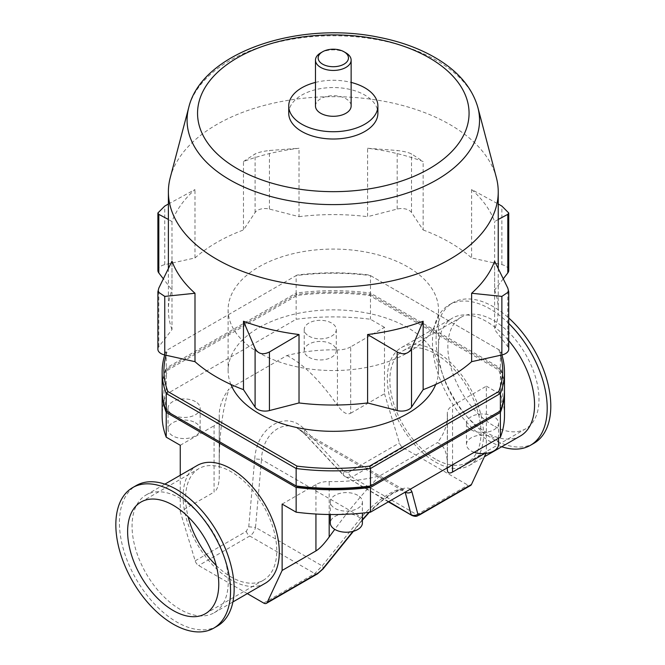<?xml version="1.0" encoding="UTF-8"?>
<svg xmlns="http://www.w3.org/2000/svg" width="665" height="665" viewBox="0 0 665 665"><rect width="100%" height="100%" fill="white"/><g stroke="black" fill="none" stroke-linecap="round" stroke-linejoin="round"><path stroke-width="0.5" stroke-dasharray="3.33 2.49" d="M447.379 467.778L447.42 415.725A114.114 65.885 180 0 0 447.346 413.339A17.83 10.291 180 0 1 447.329 412.965A17.83 10.291 180 0 1 452.557 405.692L486.364 386.174L486.364 452.533L484.594 453.555M447.42 415.725A114.114 65.885 180 0 1 437.553 442.524L441.427 445.018C445.4 448.883 447.395 455.691 447.42 465.433M219.284 418.476A17.83 10.291 180 0 0 219.275 418.102L219.284 474.793C219.209 484.162 217.463 489.939 214.064 492.117L214.064 425.758A17.83 10.291 180 0 0 219.284 418.476L219.284 474.793M219.275 418.102A114.114 65.885 180 0 1 219.201 415.725A114.114 65.885 180 0 1 229.068 388.925C222.542 408.692 219.251 434.195 219.201 465.433L219.201 415.725M219.275 473.53L219.201 465.433M350.688 413.239L384.495 393.722L384.495 327.355L350.688 346.872L350.688 413.239C346.989 415.118 342.566 412.475 337.438 405.309L337.438 349.881A114.114 65.885 0 0 0 286.889 355.542L229.068 388.925M350.688 346.872A17.83 10.291 180 0 1 337.438 349.881M180.257 445.276L214.064 425.758M384.495 327.355L370.463 319.258A171.163 98.819 0 0 0 296.149 319.258L166.225 394.27A171.163 98.819 0 0 0 162.144 415.725M195.452 401.635A16.043 9.268 0 0 0 177.971 399.623A16.043 9.268 0 0 0 168.062 408.185A16.043 9.268 0 0 0 184.105 417.454A16.043 9.268 0 0 0 200.157 408.185A16.043 9.268 0 0 0 195.452 401.635M308.909 336.133A16.043 9.268 0 0 0 326.399 338.144A16.043 9.268 0 0 0 336.299 329.582A16.043 9.268 0 0 0 320.256 320.322A16.043 9.268 0 0 0 304.213 329.582A16.043 9.268 0 0 0 308.909 336.133M286.889 355.542C302.999 363.697 319.848 380.289 337.438 405.309M282.126 504.087L315.933 484.569A17.83 10.291 180 0 1 329.183 481.56A114.114 65.885 0 0 0 379.723 475.907L437.553 442.524M504.477 415.725A171.163 98.819 0 0 0 500.388 394.27L486.364 386.174M357.712 495.309A16.043 9.268 0 0 0 340.222 493.305A16.043 9.268 0 0 0 330.314 501.859A16.043 9.268 0 0 0 346.365 511.127A16.043 9.268 0 0 0 362.408 501.859A16.043 9.268 0 0 0 357.712 495.309M471.161 429.806A16.043 9.268 0 0 0 488.65 431.818A16.043 9.268 0 0 0 498.559 423.256A16.043 9.268 0 0 0 492.025 415.8A16.043 9.268 0 0 0 475.267 414.993A16.043 9.268 0 0 0 466.464 423.256A16.043 9.268 0 0 0 469.59 428.75A16.043 9.268 0 0 0 471.161 429.806M379.723 475.907C365.401 490.438 350.405 508.26 334.753 529.365M308.909 357.246A16.043 9.268 0 0 0 326.399 359.25A16.043 9.268 0 0 0 336.299 350.688A16.043 9.268 0 0 0 320.256 341.428A16.043 9.268 0 0 0 304.213 350.688A16.043 9.268 0 0 0 308.909 357.246M195.452 422.74A16.043 9.268 180 0 1 200.157 429.299A16.043 9.268 180 0 1 200.024 430.488A16.043 9.268 180 0 1 183.075 438.543A16.043 9.268 180 0 1 168.062 429.299A16.043 9.268 180 0 1 177.971 420.737A16.043 9.268 180 0 1 195.452 422.74M180.257 475.259L180.257 511.634L214.064 492.117M247.33 593.621L198.66 565.524A5.345 3.092 60 0 1 195.178 560.853L180.257 511.634M265.194 583.305A68.021 39.268 60 0 1 231.187 579.938A68.021 39.268 60 0 1 186.749 519.997A68.021 39.268 60 0 1 197.181 465.492M384.495 393.722L399.416 442.932A5.345 3.092 -120 0 0 402.899 447.603L467.961 485.167A5.345 3.092 -120 0 0 470.629 485.433M474.203 452.291A16.043 9.268 180 0 1 471.161 450.92A16.043 9.268 180 0 1 466.464 444.37A16.043 9.268 180 0 1 482.507 435.101A16.043 9.268 180 0 1 498.559 444.37M162.152 390.247A171.163 98.819 180 0 1 166.225 369.524L296.149 294.512A171.163 98.819 180 0 1 370.463 294.512L370.463 319.258M370.463 294.512L500.388 369.524L500.388 394.27M485.949 453.414L486.364 452.533M435.425 462.017A68.021 39.268 -120 0 0 469.44 465.384A68.021 39.268 -120 0 0 469.44 386.847A68.021 39.268 -120 0 0 401.419 347.571A68.021 39.268 -120 0 0 390.995 402.076A68.021 39.268 -120 0 0 435.425 462.017M362.408 522.973A16.043 9.268 0 0 0 357.712 516.422A16.043 9.268 0 0 0 340.222 514.411A16.043 9.268 0 0 0 330.314 522.973M533.987 443.256A81.122 46.841 60 0 1 493.422 439.233A81.122 46.841 60 0 1 440.43 367.745A81.122 46.841 60 0 1 452.865 302.741A81.122 46.841 60 0 1 508.733 317.995M493.422 425.625A64.455 37.215 60 0 1 451.319 368.826A64.455 37.215 60 0 1 461.194 317.18A64.455 37.215 60 0 1 525.649 354.387A64.455 37.215 60 0 1 525.649 428.817A64.455 37.215 60 0 1 493.422 425.625M501.734 446.739A81.122 46.841 60 0 1 489.831 441.311A81.122 46.841 60 0 1 436.83 369.823A81.122 46.841 60 0 1 449.266 304.811A81.122 46.841 60 0 1 508.733 323.439M520.471 435.924A68.021 39.268 60 0 1 486.456 432.558A68.021 39.268 60 0 1 442.026 372.616A68.021 39.268 60 0 1 452.449 318.111A68.021 39.268 60 0 1 508.733 340.655M435.425 459.108A64.455 37.215 60 0 1 393.323 402.308A64.455 37.215 60 0 1 403.206 350.663A64.455 37.215 60 0 1 467.653 387.87A64.455 37.215 60 0 1 467.653 462.3A64.455 37.215 60 0 1 435.425 459.108M217.347 626.064A81.122 46.841 60 0 1 176.79 622.041A81.122 46.841 60 0 1 123.79 550.554A81.122 46.841 60 0 1 136.225 485.55M180.157 609.398A68.021 39.268 60 0 1 135.727 549.456A68.021 39.268 60 0 1 146.15 494.951A68.021 39.268 60 0 1 214.172 534.219A68.021 39.268 60 0 1 214.172 612.764A68.021 39.268 60 0 1 180.157 609.398M216.25 565.499A64.455 37.215 -120 0 0 231.187 577.02A64.455 37.215 -120 0 0 263.415 580.212A64.455 37.215 -120 0 0 263.415 505.791A64.455 37.215 -120 0 0 198.96 468.576A64.455 37.215 -120 0 0 188.129 516.78M195.178 560.853L246.283 531.343L248.752 526.805L255.51 527.403C254.512 531.368 252.6 534.244 249.766 536.015L198.66 565.524M248.752 526.805L254.745 458.883L261.503 459.482L255.51 527.403L322.176 565.89A5.345 2.128 -141.1 0 1 323.065 568.957L322.999 569.032M254.745 458.883C256.682 426.539 286.914 409.083 304.969 429.889A5.345 2.893 -43.2 0 0 304.553 433.854A5.345 2.893 -43.2 0 0 305.177 434.27L298.618 429.075C281.993 418.692 262.201 434.902 261.503 459.482L361.436 517.179A5.345 2.128 -141.1 0 1 362.334 520.238A5.345 2.128 -141.1 0 1 361.644 520.604L352.924 531.426M304.969 429.889L344.237 471.685A5.345 2.893 -43.2 0 0 343.822 475.65L304.553 433.854A5.345 2.893 -43.2 0 0 304.562 433.863L298.643 429.083L403.655 489.714L405.11 491.967A5.345 5.029 -14.9 0 0 405.293 492.083M344.237 471.685L348.31 472.441A5.345 3.092 -120 0 0 351.793 477.113L345.975 477.37L343.822 475.65A5.345 2.893 -43.2 0 0 344.437 476.065L305.177 434.27L405.168 492.158M388.377 501.851L344.437 476.065L388.742 501.634M263.714 603.08L314.819 573.579L322.176 565.89L361.436 517.179C375.866 500.537 398.36 485.899 403.647 489.714M412.125 515.55L416.855 514.668A5.345 3.092 -120 0 0 419.424 514.993M500.388 369.524A171.163 98.819 180 0 1 504.469 390.247M500.388 410.97L498.767 411.909A169.384 97.788 0 0 0 498.767 370.039L369.574 295.451A169.384 97.788 0 0 0 297.039 295.451L167.854 370.039A169.384 97.788 0 0 0 167.854 411.909L166.225 410.97M166.225 369.524L166.225 394.27M296.149 294.512L296.149 319.258M501.9 354.969A171.163 98.819 0 0 0 500.388 350.596L369.574 275.069L500.388 350.596L500.388 368.061A171.163 98.819 180 0 1 504.477 389.515M498.767 349.657A169.384 97.788 180 0 1 500.595 355.251M166.026 355.251A169.384 97.788 180 0 1 167.854 349.657L296.149 275.584L296.149 293.057A171.163 98.819 180 0 1 370.463 293.057L370.463 275.584A171.163 98.819 0 0 0 296.149 275.584L297.039 275.069A169.384 97.788 180 0 1 369.574 275.069M167.854 349.657L297.039 275.069M162.144 389.515A171.163 98.819 180 0 1 166.225 368.061L166.225 350.596A171.163 98.819 0 0 0 164.721 354.969M167.854 370.039L166.225 368.061L296.149 293.057L297.039 295.451M369.574 295.451L370.463 293.057L500.388 368.061L498.767 370.039M498.235 219.45L494.627 221.595A164.928 95.22 0 0 0 471.626 189.533L498.235 204.014M367.595 148.253L397.188 150.498C403.647 151.271 408.418 152.418 411.527 153.923L423.14 161.537A164.928 95.22 0 0 0 367.595 148.253L367.595 216.674L397.188 209.068A10.698 6.176 180 0 1 411.527 212.501L423.14 229.957L423.14 161.537M243.481 161.537L255.094 153.923C258.195 152.418 262.974 151.271 269.425 150.498L299.026 148.253A164.928 95.22 0 0 0 243.481 161.537L243.481 229.957L255.094 212.501A10.698 6.176 180 0 1 269.425 209.068L299.026 216.674L299.026 148.253M168.386 204.014L194.995 189.533A164.928 95.22 0 0 0 171.986 221.595L168.386 219.45M157.888 270.422A10.698 6.176 180 0 1 164.754 264.653L194.995 257.954L194.995 189.533M157.888 349.208A10.698 6.176 180 0 1 158.81 346.698L171.986 329.607L171.986 261.187M471.626 189.533L471.626 257.954L501.867 264.653A10.698 6.176 180 0 1 508.733 270.422M503.314 278.76L494.627 290.015L494.627 221.595M171.986 221.595L171.986 290.015L163.299 278.76M494.627 261.187L494.627 329.607L507.802 346.698A10.698 6.176 180 0 1 508.733 349.208M288.735 113.283A44.572 25.736 180 0 1 333.306 87.547A44.572 25.736 180 0 1 377.886 113.283M170.265 177.555A164.928 95.22 180 0 1 333.306 96.674A164.928 95.22 180 0 1 496.356 177.555M315.476 82.418A44.572 25.736 180 0 1 351.137 82.418M171.986 329.607A164.928 95.22 180 0 1 168.386 309.815A164.928 95.22 180 0 1 171.986 290.015M494.627 290.015A164.928 95.22 180 0 1 498.235 309.815A164.928 95.22 180 0 1 494.627 329.607M423.14 229.957A164.928 95.22 180 0 1 471.626 257.954M299.026 216.674A164.928 95.22 180 0 1 367.595 216.674M194.995 257.954A164.928 95.22 180 0 1 243.481 229.957M258.926 352.758A105.195 60.731 180 0 1 228.112 309.815A105.195 60.731 180 0 1 333.306 249.076A105.195 60.731 180 0 1 438.501 309.815A105.195 60.731 180 0 1 373.564 365.925A105.195 60.731 180 0 1 258.926 352.758M230.888 384.445A105.195 60.731 180 0 1 228.112 370.596A105.195 60.731 180 0 1 333.306 309.857A105.195 60.731 180 0 1 438.501 370.596A105.195 60.731 180 0 1 435.733 384.445M345.916 52.868A17.83 10.291 0 0 0 320.705 52.868M315.476 106.001A17.83 10.291 180 0 1 333.306 95.71A17.83 10.291 180 0 1 351.137 106.001M452.557 464.793L452.557 405.692M447.346 413.339L447.346 468.767M329.183 514.519L329.183 481.56M315.933 484.569L315.933 514.037M348.31 472.441L399.416 442.932M410.347 489.166C404.993 484.236 384.86 495.508 368.892 512.383M362.408 519.664L361.644 520.604M246.283 531.343A5.345 3.092 -120 0 0 249.766 536.015L314.819 573.579A5.345 3.092 -120 0 0 317.496 573.845L317.596 573.779M402.899 447.603L351.793 477.113L416.855 514.668L467.961 485.167M164.754 264.653L164.754 206.083M269.425 209.068L269.425 150.498M255.094 212.501L255.094 153.923M158.81 346.698L158.81 288.12M411.527 212.501L411.527 153.923M397.188 209.068L397.188 150.498M501.867 264.653L501.867 206.083M507.802 346.698L507.802 288.12M477.869 107.481A146.225 84.422 0 0 0 333.306 35.777A146.225 84.422 0 0 0 188.752 107.481M447.329 412.965L447.329 469.29M304.213 329.582L304.213 350.688M336.299 329.582L336.299 350.688M200.157 429.299L200.157 408.185M168.062 429.299L168.062 408.185M498.559 438.235L498.559 423.256M466.464 444.37L466.464 423.256M330.314 501.859L330.314 514.527M362.408 501.859L362.408 513.106M449.266 304.811L452.865 302.741M469.44 465.384L484.394 456.755M401.419 347.571L452.449 318.111M467.653 462.3L525.649 428.817M403.206 350.663L461.194 317.18M214.172 612.764L232.9 601.95M146.15 494.951L164.878 484.137M205.419 613.695L263.415 580.212M140.963 502.058L198.96 468.576M353.423 531.293L362.408 520.138M403.655 489.706L397.396 491.169L392.25 493.746L381.394 501.26L369.316 512.333M168.386 268.386L168.386 309.815M498.235 268.386L498.235 309.815M228.112 309.815L228.112 370.596M438.501 309.815L438.501 370.596"/><path stroke-width="1" d="M447.379 467.778L447.329 469.29C447.412 473.006 449.149 473.929 452.557 472.05L452.557 464.793M504.469 390.247A171.163 98.819 180 0 1 504.477 390.97A171.163 98.819 180 0 1 500.388 412.425L370.463 487.437A171.163 98.819 180 0 1 296.149 487.437L166.225 412.425A171.163 98.819 180 0 1 162.144 390.97L162.144 415.725A171.163 98.819 0 0 0 166.225 437.179L180.257 445.276L180.257 475.259M315.933 514.037L315.933 550.936C319.632 548.692 324.046 544.045 329.183 536.988L329.183 514.519M315.933 550.936L282.126 570.454L282.126 504.087L296.149 512.183A171.163 98.819 0 0 0 370.463 512.183L500.388 437.179A171.163 98.819 0 0 0 504.477 415.725L504.477 390.97M334.753 529.365L329.183 536.988M282.126 570.454L267.197 602.432A5.345 3.092 60 0 1 266.391 603.346A5.345 3.092 60 0 1 263.714 603.08L247.33 593.621M296.149 487.437L296.149 512.183M166.225 412.425L166.225 437.179M164.878 484.137L197.181 465.492A68.021 39.268 60 0 1 265.202 504.76A68.021 39.268 60 0 1 265.194 583.305L232.9 601.95M498.559 438.235L498.559 444.37A16.043 9.268 180 0 1 490.388 452.441A16.043 9.268 180 0 1 474.203 452.291M484.594 453.555L452.557 472.05M419.424 514.993A5.345 3.092 -120 0 0 419.524 514.934L470.629 485.433A5.345 3.092 -120 0 0 471.443 484.511L485.949 453.414M330.314 514.527L330.314 522.973A16.043 9.268 0 0 0 346.365 532.233A16.043 9.268 0 0 0 362.408 522.973L362.408 513.106M508.733 317.995A81.122 46.841 60 0 1 533.987 443.256L530.396 445.326A81.122 46.841 60 0 1 501.734 446.739M508.733 323.439A81.122 46.841 60 0 1 530.396 445.326M508.733 340.655A68.021 39.268 60 0 1 520.471 435.924L484.394 456.755M173.191 624.119A81.122 46.841 60 0 1 120.199 552.632A81.122 46.841 60 0 1 132.634 487.62A81.122 46.841 60 0 1 213.756 534.461A81.122 46.841 60 0 1 213.756 628.134A81.122 46.841 60 0 1 173.191 624.119M173.191 610.503A64.455 37.215 60 0 1 131.088 553.712A64.455 37.215 60 0 1 140.963 502.058A64.455 37.215 60 0 1 205.419 539.273A64.455 37.215 60 0 1 205.419 613.695A64.455 37.215 60 0 1 173.191 610.503M132.634 487.62L136.225 485.55A81.122 46.841 60 0 1 217.347 532.382A81.122 46.841 60 0 1 217.347 626.064L213.756 628.134M188.129 516.78A64.455 37.215 -120 0 0 216.25 565.499M318.302 572.931A5.345 3.092 -120 0 1 317.496 573.845L323.057 568.957A5.345 2.128 -141.1 0 1 322.384 569.315L318.302 572.931L267.197 602.432M405.293 492.083A5.345 5.029 -14.9 0 0 411.868 491.601L410.347 489.166M405.168 492.158L411.103 514.552A5.345 5.029 -14.9 0 0 417.861 514.195L411.868 491.601M388.742 501.634L412.125 515.55M162.144 390.97A171.163 98.819 180 0 1 162.152 390.247M167.854 411.909L297.039 486.497A169.384 97.788 0 0 0 369.574 486.497L498.767 411.909M370.463 487.437L370.463 512.183M500.388 412.425L500.388 437.179M164.721 354.969A171.163 98.819 0 0 0 162.144 372.051A171.163 98.819 0 0 0 166.225 393.505L296.149 468.509A171.163 98.819 0 0 0 370.463 468.509L369.574 466.115A169.384 97.788 180 0 1 297.039 466.115L167.854 391.527A169.384 97.788 180 0 1 166.026 355.251M297.039 486.497L296.149 485.982L296.149 468.509L297.039 466.115M500.388 410.97L500.388 393.505A171.163 98.819 0 0 0 504.477 372.051L504.477 389.515A171.163 98.819 180 0 1 500.388 410.97L370.463 485.982L370.463 468.509L500.388 393.505L498.767 391.527L369.574 466.115M504.477 372.051A171.163 98.819 0 0 0 501.9 354.969M500.595 355.251A169.384 97.788 180 0 1 498.767 391.527M369.574 486.497L370.463 485.982A171.163 98.819 180 0 1 296.149 485.982L166.225 410.97L166.225 393.505L167.854 391.527M166.225 410.97A171.163 98.819 180 0 1 162.144 389.515L162.144 372.051M498.235 204.014L501.867 206.083L508.733 212.983L507.802 214.363L498.235 219.45M501.867 296.399L471.626 293.257A164.928 95.22 0 0 0 494.627 261.187L507.802 288.12L508.733 291.769L501.867 296.399L501.867 354.969L471.626 361.677L471.626 293.257M397.188 351.985L367.595 334.528A164.928 95.22 0 0 0 423.14 321.245L411.527 348.56C408.418 354.004 403.647 355.143 397.188 351.985L397.188 410.563L367.595 402.948L367.595 334.528M255.094 348.56L243.481 321.245A164.928 95.22 0 0 0 299.026 334.528L269.425 351.985C262.974 355.143 258.195 354.004 255.094 348.56L255.094 407.13L243.481 389.665L243.481 321.245M158.81 288.12L171.986 261.187A164.928 95.22 0 0 0 194.995 293.257L164.754 296.399L157.888 291.769L158.81 288.12M163.299 278.76L158.81 272.933A10.698 6.176 180 0 1 157.888 270.422L157.888 212.983L164.754 206.083L168.386 204.014M157.888 212.983L158.81 214.363L168.386 219.45M508.733 212.983L508.733 270.422A10.698 6.176 180 0 1 507.802 272.933L503.314 278.76M423.14 321.245L423.14 389.665L411.527 407.13A10.698 6.176 180 0 1 397.188 410.563M299.026 334.528L299.026 402.948L269.425 410.563A10.698 6.176 180 0 1 255.094 407.13M194.995 293.257L194.995 361.677L164.754 354.969A10.698 6.176 180 0 1 157.888 349.208L157.888 291.769M508.733 291.769L508.733 349.208A10.698 6.176 180 0 1 501.867 354.969M351.137 82.418A44.572 25.736 180 0 1 377.886 106.001L377.886 113.283A44.572 25.736 180 0 1 350.364 137.056A44.572 25.736 180 0 1 301.794 131.479A44.572 25.736 180 0 1 288.735 113.283L288.735 106.001A44.572 25.736 180 0 1 315.476 82.418M477.869 107.481L496.356 177.555A164.928 95.22 180 0 1 498.235 191.894A164.928 95.22 180 0 1 396.423 279.865A164.928 95.22 180 0 1 216.69 259.225A164.928 95.22 180 0 1 168.386 191.894A164.928 95.22 180 0 1 170.265 177.555L188.752 107.481A146.225 84.422 0 0 0 229.915 179.891A146.225 84.422 0 0 0 399.308 195.527A146.225 84.422 0 0 0 477.869 107.481C472.391 88.453 459.257 72.493 438.468 59.617C421.361 49.085 401.228 41.579 378.061 37.115C297.604 20.632 201.661 52.668 188.752 107.481M377.886 106.001A44.572 25.736 180 0 1 350.364 129.775A44.572 25.736 180 0 1 301.794 124.197A44.572 25.736 180 0 1 288.735 106.001M243.481 389.665A164.928 95.22 180 0 1 216.69 377.146A164.928 95.22 180 0 1 194.995 361.677M367.595 402.948A164.928 95.22 180 0 1 299.026 402.948M471.626 361.677A164.928 95.22 180 0 1 423.14 389.665M435.733 384.445A105.195 60.731 180 0 1 362.142 429A105.195 60.731 180 0 1 258.926 413.539A105.195 60.731 180 0 1 230.888 384.445M322.591 51.77L320.705 52.868A17.83 10.291 0 0 0 315.476 60.141A17.83 10.291 0 0 0 320.705 67.423A17.83 10.291 0 0 0 340.131 69.659A17.83 10.291 0 0 0 351.137 60.141A17.83 10.291 0 0 0 345.916 52.868L344.021 51.77A15.154 8.753 180 0 1 344.021 64.148A15.154 8.753 180 0 1 322.591 64.148A15.154 8.753 180 0 1 322.591 51.77A15.154 8.753 180 0 1 344.021 51.77L345.916 52.868M351.137 60.141L351.137 106.001A17.83 10.291 180 0 1 340.131 115.511A17.83 10.291 180 0 1 320.705 113.283A17.83 10.291 180 0 1 315.476 106.001L315.476 60.141M352.924 531.426L322.384 569.315M368.892 512.383L362.408 519.664M471.443 484.511L420.338 514.02L417.861 514.195M388.377 501.851L411.976 515.475C417.13 517.42 417.213 515.533 419.524 514.934A5.345 3.092 -120 0 0 420.338 514.02M507.802 272.933L507.802 214.363M411.527 407.13L411.527 348.56M269.425 410.563L269.425 351.985M164.754 354.969L164.754 296.399M158.81 272.933L158.81 214.363M237.314 168.702A135.76 78.379 180 0 1 298.169 37.573A135.76 78.379 180 0 1 464.444 133.565A135.76 78.379 180 0 1 237.314 168.702M317.496 573.845L266.391 603.346M323.065 568.957L353.423 531.293M369.316 512.333L362.408 520.138M168.386 191.894L168.386 268.386M498.235 191.894L498.235 268.386"/></g></svg>
